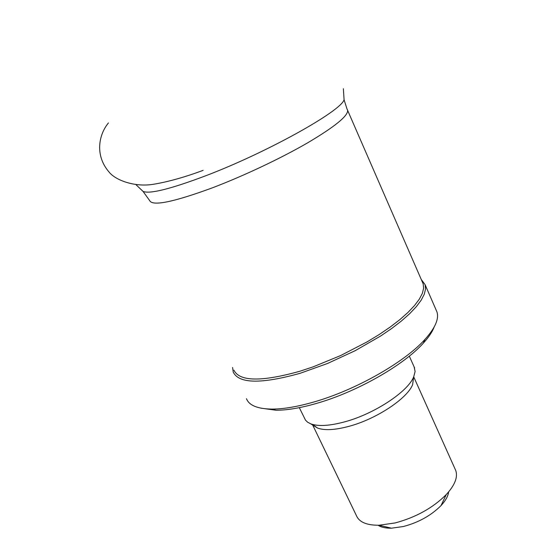<?xml version="1.0" encoding="UTF-8"?>
<svg xmlns="http://www.w3.org/2000/svg" width="556" height="556" viewBox="0 0 556 556"><rect width="100%" height="100%" fill="white"/><g stroke="black" fill="none" stroke-linecap="round" stroke-linejoin="round"><path stroke-width="0.83" d="M378.073 525.26C381.249 527.317 385.711 528.29 391.473 528.186L403.357 526.525C418.605 522.473 431.15 515.502 440.998 505.619C445.571 500.699 448.122 496.126 448.636 491.907M312.701 425.055L356.479 515.76C359.266 522.174 366.779 525.33 379.018 525.239L395.08 522.953C415.818 517.393 432.867 507.941 446.218 494.618C454.843 485.2 458.026 477.166 455.753 470.522L455.162 469.201M312.472 424.409L317.532 428.05C324.655 430.643 335.268 430.031 349.356 426.23C376.572 418.911 407.152 398.569 412.601 384.724L413.664 376.947M299.316 407.659L305.529 420.204L307.69 422.254L310.728 423.832C318.359 426.591 329.805 425.889 345.074 421.74C374.584 413.747 407.826 391.709 413.678 376.912L415.103 371.491L414.116 366.87M260.91 408.153L276.047 410.245C287.223 410.238 300.706 407.958 316.503 403.413C356.688 392.015 403.802 365.139 423.366 343.108C428.697 337.249 432.283 331.911 434.125 327.095M246.468 398.694C249.088 405.435 257.595 408.903 271.967 409.098C283.532 409.077 297.516 406.7 313.925 401.974C355.68 390.097 404.733 362.137 424.992 339.362C435.216 327.957 439.198 318.796 436.94 311.895L436.154 310.088M232.596 367.502L233.221 372.068C238.837 383.744 261.153 384.147 300.177 373.284L327.567 363.464L355.159 350.697L380.499 336.102L391.626 328.533L401.411 321.007L409.682 313.681L416.298 306.697L421.17 300.198L424.256 294.298L425.548 289.078L425.083 284.63L421.267 279.501M233.902 370.136C239.441 381.618 261.452 381.979 299.948 371.22L313.278 366.8L340.689 355.534L367.078 341.891L379.15 334.559L390.124 327.102L399.778 319.693L407.944 312.472L414.47 305.598L419.287 299.204L422.338 293.394L423.623 288.258L423.172 283.88L422.449 282.226M423.172 283.88L346.93 108.761L344.074 99.76C341.175 111.068 266.671 152.691 205.192 175.974C170.351 189.068 149.633 194.204 143.024 191.389L149.627 200.542C152.337 206.415 173.173 202.21 212.135 187.928C243.326 176.085 280.641 158.453 307.419 142.961C334.754 126.782 348.16 115.898 347.632 110.303L347.201 109.379M108.434 122.945C98.947 134.33 94.457 155.152 109.052 172.026C115.488 180.262 134.767 187.428 153.539 184.258C168.225 181.819 184.752 177.183 203.114 170.358M440.998 505.619L446.218 494.618M391.473 528.186L379.018 525.239M455.753 470.522L413.713 376.843M412.601 384.724L413.678 376.912M317.532 428.05L310.728 423.832M414.637 368.037L409.306 356.132M423.366 343.108L424.992 339.362M276.047 410.245L271.967 409.098M436.94 311.895L425.083 284.63M344.074 99.76L343.379 88.724M143.024 191.389L136.088 184.794"/></g></svg>
